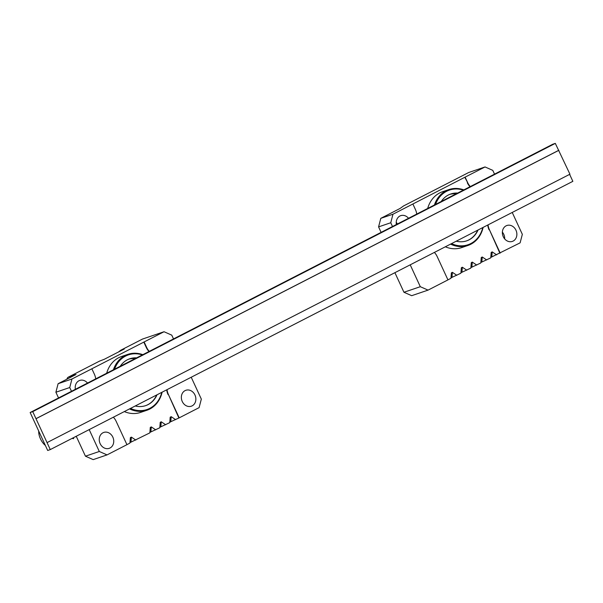 <?xml version="1.0" encoding="UTF-8"?>
<svg xmlns="http://www.w3.org/2000/svg" width="603" height="603" viewBox="0 0 603 603"><rect width="100%" height="100%" fill="white"/><g stroke="black" fill="none" stroke-linecap="round" stroke-linejoin="round"><path stroke-width="0.9" d="M569.624 174.365L572.85 181.337L50.275 449.589L32.735 411.638L30.15 412.52L47.69 450.471L50.275 449.589M32.735 411.638L555.31 143.386L552.725 144.268L30.15 412.52M555.31 143.386L569.941 174.199L47.366 442.451M35.984 418.663L558.559 150.411M36.316 418.55L558.891 150.298M434.371 252.423A13.198 11.156 71.2 0 1 437.145 256.509L447.954 279.898L428.047 290.118L411.691 295.681L403.95 292.259L394.905 272.684L403.724 291.777M396.895 224.263A7.756 6.55 71.2 0 0 396.224 223.208M502.359 232.72A2.246 1.899 71.2 0 0 502.94 232.879M512.233 212.46L522.334 234.326L520.118 242.851L491.792 256.931L492.199 251.896L496.646 254.85M490.797 257.436L491.204 252.408L490.797 257.436L491.792 256.931M490.669 257.911L481.842 262.034L482.249 257.006L486.689 259.953M480.847 262.546L481.254 257.519L480.847 262.546L481.842 262.034M480.719 263.021L471.885 267.144L472.292 262.117L476.732 265.064M470.89 267.657L471.297 262.629L470.89 267.657L471.885 267.144M470.762 268.131L461.936 272.255L462.343 267.227L466.782 270.174M460.941 272.767L461.348 267.74L460.941 272.767L461.936 272.255M460.813 273.242L451.979 277.365L452.386 272.337L456.825 275.285M450.984 277.877L451.391 272.85L450.984 277.877L451.979 277.365M450.856 278.352L447.931 279.852M442.059 200.339A5.276 4.462 71.2 0 0 441.765 201.229M477.689 230.188A24.746 20.917 -108.8 0 1 466.549 240.891M478.058 229.999A24.746 20.917 -108.8 0 1 469.104 239.821A24.746 20.917 -108.8 0 1 466.714 240.838A24.746 20.917 -108.8 0 1 456.245 241.192M441.238 201.5A24.746 20.917 -108.8 0 1 443.19 198.99A24.746 20.917 -108.8 0 1 450.773 193.985A24.746 20.917 -108.8 0 1 457.662 193.066M463.345 190.149A28.861 24.399 71.2 0 0 446.665 191.264A28.861 24.399 71.2 0 0 435.547 204.417M451.511 243.627A28.861 24.399 71.2 0 0 482.792 227.572M392.975 214.216L390.759 222.741L378.578 226.886L380.787 218.354L392.975 214.216L412.882 203.995L415.399 209.452A13.198 11.156 71.2 0 1 416.718 214.08M412.882 203.995L464.807 177.282L467.657 182.626A13.198 11.156 71.2 0 0 470.31 186.576M488.061 224.859A13.198 11.156 71.2 0 0 489.402 229.683L500.211 253.072M489.402 229.683L499.879 253.185M403.95 292.259L420.306 286.696L410.206 264.83M392.5 226.517L390.759 222.741M420.306 286.696L428.047 290.118M408.525 218.286A8.412 7.108 71.2 0 0 400.761 215.648A8.412 7.108 71.2 0 0 399.955 215.987A8.412 7.108 71.2 0 0 396.382 224.52M464.807 177.282L485.046 166.948L468.689 172.511L403.528 205.962L400.927 207.854A6.595 0.437 155.2 0 1 398.387 209.324L380.787 218.354M485.046 166.948L492.787 170.37L494.528 174.139M378.578 226.886L381.104 232.366M465.139 177.169L467.657 182.626M506.098 225.831A8.412 7.108 71.2 0 0 503.068 236.233A8.412 7.108 71.2 0 0 512.331 241.419A8.412 7.108 71.2 0 0 516.349 231.168A8.412 7.108 71.2 0 0 506.912 225.492A8.412 7.108 71.2 0 0 506.098 225.831M502.374 232.14A8.412 7.108 -108.8 0 1 504.681 238.916M396.231 222.296A8.412 7.108 -108.8 0 1 397.392 224.007M434.424 204.997A29.524 24.957 -108.8 0 1 446.054 190.782A29.524 24.957 -108.8 0 1 448.903 189.576L442.557 191.731A29.524 24.957 71.2 0 0 439.715 192.937A29.524 24.957 71.2 0 0 427.693 208.45M445.338 246.793A29.524 24.957 71.2 0 0 461.581 247.629L467.92 245.474A29.524 24.957 -108.8 0 1 450.547 244.117M491.204 252.408L492.199 251.896M489.071 229.796A13.198 11.156 -108.8 0 1 487.737 225.032M470.008 186.726A13.198 11.156 -108.8 0 1 467.325 182.739M451.391 272.85L452.386 272.337M461.348 267.74L462.343 267.227M471.297 262.629L472.292 262.117M481.254 257.519L482.249 257.006M448.903 189.576A29.524 24.957 -108.8 0 1 463.843 189.892M483.131 227.399A29.524 24.957 -108.8 0 1 467.92 245.474M449.717 194.385A24.746 20.917 -108.8 0 1 456.147 193.842M121.045 365.124A5.276 4.462 71.2 0 0 120.751 366.006M156.682 394.973A24.746 20.917 -108.8 0 1 145.534 405.676M66.933 379.181A3.301 2.789 -108.8 0 1 68.35 377.124L76.023 374.508L58.107 383.712L71.961 378.993L91.867 368.78L94.392 374.229A13.198 11.156 71.2 0 1 95.711 378.865M99.578 361.091L104.379 359.237L99.578 361.091L68.35 377.124M74.87 436.964L76.332 436.466L85.445 456.192L99.299 451.481L89.191 429.615M71.486 391.302L69.744 387.525L55.898 392.236L58.536 397.95M72.383 438.238A1.319 1.116 71.2 0 0 73.709 438.569L73.581 438.622M91.867 368.78L164.039 331.733L142.504 339.059L120.728 350.237L118.429 352.024M167.054 389.644A13.198 11.156 71.2 0 0 168.395 394.468L179.204 417.856L170.785 421.708L171.192 416.681L175.631 419.628M168.395 394.468L178.865 417.969M135.23 405.977A24.746 20.917 71.2 0 0 145.707 405.615A24.746 20.917 71.2 0 0 148.089 404.605A24.746 20.917 71.2 0 0 157.044 394.784M136.647 357.85A24.746 20.917 71.2 0 0 129.766 358.77A24.746 20.917 71.2 0 0 122.175 363.775A24.746 20.917 71.2 0 0 120.223 366.285M142.331 354.933A28.861 24.399 71.2 0 0 125.658 356.049A28.861 24.399 71.2 0 0 114.54 369.202M130.497 408.412A28.861 24.399 71.2 0 0 161.777 392.349M71.961 378.993L69.744 387.525M99.299 451.481L107.032 454.903L93.186 459.614L85.445 456.192M113.364 417.208A13.198 11.156 71.2 0 1 116.138 421.293L126.939 444.682L107.032 454.903M87.518 383.071A8.412 7.108 71.2 0 0 79.754 380.433A8.412 7.108 71.2 0 0 78.94 380.772A8.412 7.108 71.2 0 0 75.367 389.304M102.97 432.773A8.412 7.108 71.2 0 0 99.94 443.175A8.412 7.108 71.2 0 0 109.196 448.353A8.412 7.108 71.2 0 0 113.221 438.102A8.412 7.108 71.2 0 0 103.776 432.426A8.412 7.108 71.2 0 0 102.97 432.773M164.039 331.733L171.772 335.155L173.513 338.924M191.219 377.237L201.327 399.103L199.111 407.636L179.204 417.856M120.728 350.237L124.233 349.039L104.379 359.237M144.125 341.954L146.65 347.411A13.198 11.156 71.2 0 0 149.295 351.361M185.083 390.616A8.412 7.108 71.2 0 0 182.053 401.018A8.412 7.108 71.2 0 0 191.317 406.203A8.412 7.108 71.2 0 0 195.342 395.945A8.412 7.108 71.2 0 0 185.897 390.277A8.412 7.108 71.2 0 0 185.083 390.616M169.79 422.221L170.197 417.193L169.79 422.221L170.785 421.708M169.662 422.695L160.828 426.818L161.235 421.791L165.674 424.738M159.833 427.331L160.24 422.304L159.833 427.331L160.828 426.818M159.705 427.806L150.878 431.929L151.285 426.901L155.725 429.849M149.883 432.441L150.29 427.414L149.883 432.441L150.878 431.929M149.755 432.916L130.964 442.15L131.379 437.122L135.818 440.069M129.969 442.662L130.376 437.627L129.969 442.662L130.964 442.15M129.841 443.137L126.924 444.637M55.898 392.236L58.107 383.712M113.417 369.775A29.524 24.957 -108.8 0 1 125.047 355.566A29.524 24.957 -108.8 0 1 127.889 354.353L121.55 356.516A29.524 24.957 71.2 0 0 118.701 357.722A29.524 24.957 71.2 0 0 106.686 373.234M124.324 411.578A29.524 24.957 71.2 0 0 140.567 412.414L146.913 410.259A29.524 24.957 -108.8 0 1 129.539 408.902M130.376 437.627L131.379 437.122M150.29 427.414L151.285 426.901M160.24 422.304L161.235 421.791M170.197 417.193L171.192 416.681M168.064 394.581A13.198 11.156 -108.8 0 1 166.722 389.817M149.001 351.511A13.198 11.156 -108.8 0 1 146.318 347.524L146.65 347.411M143.793 342.067L146.318 347.524M127.889 354.353A29.524 24.957 -108.8 0 1 142.828 354.677M162.117 392.176A29.524 24.957 -108.8 0 1 146.913 410.259M135.14 358.627A24.746 20.917 71.2 0 0 128.71 359.162M38.72 431.07A11.547 6.12 -117.2 0 0 40.446 438.803A11.547 6.12 -117.2 0 0 45.368 445.459M503.03 233.007L502.382 233.225"/></g></svg>
